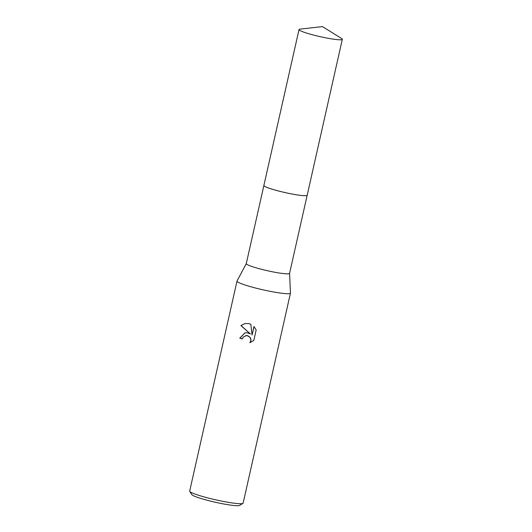 <?xml version="1.0" encoding="UTF-8"?>
<svg xmlns="http://www.w3.org/2000/svg" width="532" height="532" viewBox="0 0 532 532"><rect width="100%" height="100%" fill="white"/><g stroke="black" fill="none" stroke-linecap="round" stroke-linejoin="round"><path stroke-width="0.8" d="M263.985 185.768A22.191 2.281 12.7 0 0 280.178 191.42A22.191 2.281 12.7 0 0 306.971 195.457M263.879 185.515L246.276 263.613A22.191 2.281 12.7 0 0 262.569 269.564A22.191 2.281 12.7 0 0 289.568 273.368L307.17 195.271M246.283 263.586L237.033 281.002A27.391 2.813 12.7 0 0 237.006 281.076A27.391 2.813 12.7 0 0 257.116 288.424A27.391 2.813 12.7 0 0 290.452 293.125A27.391 2.813 12.7 0 0 290.459 293.046L289.574 273.342M247.134 332.726L250.392 333.95L240.896 325.584L244.979 323.523L249.169 323.682L250.811 324.281L252.048 335.02L253.964 326.522L256.178 329.926L253.817 340.413L249.84 342.714L250.725 340.919L250.765 339.223L250.14 337.627L248.963 336.384L246.496 335.539L243.23 337.075L242.373 338.891A27.391 2.813 -167.3 0 1 239.779 338.186L245.033 332.806L247.134 332.726M237.006 281.076L189.685 491.076A27.391 2.813 12.7 0 0 189.764 491.388A27.391 2.813 12.7 0 0 209.794 498.418A27.391 2.813 12.7 0 0 242.925 503.372A27.391 2.813 12.7 0 0 243.131 503.119L290.452 293.125M189.764 491.388L191.826 494.62A24.652 2.534 12.7 0 0 209.854 500.945A24.652 2.534 12.7 0 0 239.673 505.4L242.925 503.372M245.106 332.793L239.912 338.159A26.846 2.76 12.7 0 0 242.386 338.831M245.046 323.509L241.036 325.557L250.392 333.95M245.684 335.606L247.56 335.639L250.273 337.601L250.898 339.19L250.865 340.892L249.993 342.668M254.063 326.635L252.048 335.02M299.696 29.18A22.191 2.281 12.7 0 0 299.024 29.559A22.191 2.281 12.7 0 0 317.724 36.096A22.191 2.281 12.7 0 0 341.65 39.687A22.191 2.281 12.7 0 0 342.315 39.315A22.191 2.281 12.7 0 0 341.571 38.484L322.439 26.6L300.061 29.127A22.191 2.281 12.7 0 0 299.696 29.18M299.024 29.559L263.885 185.462A22.191 2.281 12.7 0 0 282.585 191.999A22.191 2.281 12.7 0 0 306.518 195.596A22.191 2.281 12.7 0 0 307.19 195.224L342.315 39.315"/></g></svg>
